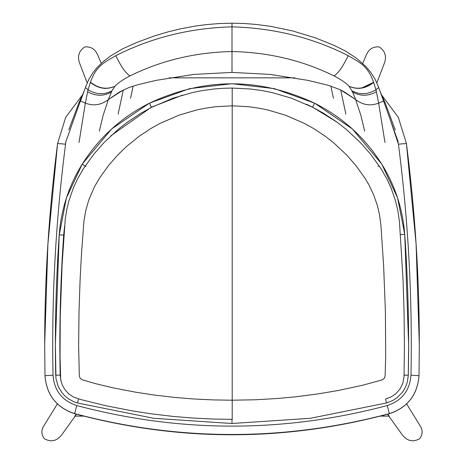 <?xml version="1.0" encoding="UTF-8"?>
<svg xmlns="http://www.w3.org/2000/svg" width="464" height="464" viewBox="0 0 464 464"><rect width="100%" height="100%" fill="white"/><g stroke="black" fill="none" stroke-linecap="round" stroke-linejoin="round"><path stroke-width="0.7" d="M388.809 416.109L401.975 434.443C406.986 441.084 412.902 442.494 419.717 438.677C422.82 434.42 422.89 430.006 419.926 425.436L406.644 403.964M387.701 414.178L389.273 416.109L387.492 414.236M75.191 416.109L62.025 434.443C57.014 441.084 51.098 442.494 44.283 438.677C41.18 434.42 41.11 430.006 44.074 425.436L57.356 403.964M76.299 414.178L74.727 416.109L76.508 414.236M87.209 82.94L79.93 64.044C77.036 56.753 78.642 51.052 84.761 46.939C90.985 46.406 95.329 49.19 97.788 55.297L101.262 63.353M376.809 82.888L384.07 64.044C386.964 56.753 385.358 51.052 379.239 46.939C373.015 46.406 368.671 49.19 366.212 55.297L362.709 63.417M381.895 95.404L398.315 117.322L406.406 143.486L416.086 243.838L419.323 344.63L419.015 375.689L410.982 375.202C412.502 297.888 408.32 220.881 398.437 144.182L406.406 143.486L416.086 243.838L419.323 344.63L419.015 375.753C417.432 394.881 407.549 407.531 389.348 413.691L389.348 413.633C284.449 441.426 179.551 441.426 74.652 413.633C56.364 407.543 46.481 394.893 44.985 375.689L44.985 375.747C46.562 394.881 56.451 407.531 74.652 413.691C179.551 441.734 284.449 441.734 389.348 413.691L389.418 413.714C284.473 441.78 179.527 441.78 74.582 413.714L74.629 413.708C56.446 407.537 46.562 394.881 44.985 375.753L44.677 344.636L47.914 243.838L57.594 143.486L65.563 144.182C55.68 220.881 51.498 297.888 53.018 375.202L44.985 375.689L44.677 344.63L47.914 243.838L57.594 143.486C48.987 210.244 44.683 277.292 44.677 344.63L44.677 344.735M389.371 413.708C407.554 407.537 417.438 394.881 419.015 375.753L419.015 375.689C417.519 394.893 407.63 407.543 389.348 413.633L387.249 405.553C283.748 432.976 180.247 432.976 76.751 405.553L74.629 413.708M59.23 234.767L55.384 344.294L55.964 378.589L58.191 386.448L61.927 392.683L64.345 395.409L68.556 398.889L74.17 401.882L77.447 402.978L153.706 418.302L232 423.499L310.294 418.302L386.553 402.978L392.956 400.409L396.917 397.816L402.073 392.683L404.132 389.679L405.809 386.448L407.363 381.982L408.308 375.15L408.616 344.294L404.736 234.297L397.538 197.797L381.768 164.094L352.396 128.975L314.592 103.141L274.421 88.636L232 83.717L189.579 88.636L149.408 103.141L111.604 128.975L82.232 164.094L66.393 198.018L59.23 234.987M55.431 332.63L55.384 344.41M408.616 344.41L408.569 332.624M345.871 114.127L340.709 90.016L355.668 99.551C362.686 105.05 370.342 106.244 378.641 103.136L384.981 142.541M111.986 90.787L114.904 86.269C118.337 82.731 123.407 79.245 130.1 75.829C161.501 60.401 195.472 52.304 232 51.539L232 72.413L193.807 74.414L156.124 80.365L137.628 84.773L128.569 87.708L119.892 91.768L108.332 99.551L111.986 90.787C104.145 95.004 96.176 94.656 88.079 89.743L90.474 82.186C96.065 65.766 104.765 62.182 115.803 55.68C151.322 37.625 190.054 28.014 232 26.848C273.946 28.014 312.678 37.625 348.197 55.68C359.235 62.182 367.935 65.766 373.526 82.186L375.962 89.709L378.641 103.136L383.583 101.019L398.263 142.054M232 72.413L270.193 74.414L307.876 80.365L328.663 85.399L339.834 89.598L344.108 91.768L355.668 99.551L360.922 115.582L364.663 131.196M352.605 92.052L349.096 86.269C345.657 82.731 340.593 79.245 333.9 75.829C302.499 60.401 268.528 52.304 232 51.539L232 23.2L244.313 23.519L256.575 24.47L270.825 26.378L292.581 30.926L315.561 37.926L333.947 45.321L345.228 50.918L356.224 58.029L365.806 66.474L370.498 71.984L374.848 78.747L377.911 85.544L382.783 98.409L380.207 91.71L383.583 101.019L378.641 103.136C370.342 106.244 362.686 105.05 355.668 99.551L352.605 92.052C360.354 96.402 368.294 96.292 376.414 91.727M373.526 82.186L373.526 82.186C365.562 88.479 357.419 89.842 349.096 86.269M378.67 87.516L375.962 89.709M232 23.2L219.043 23.565L206.097 24.633L195.263 26.077L180.316 28.867L167.527 31.993L154.094 36.03L137.367 42.218L122.583 48.836L110.403 56.063L103.234 61.59L97.394 67.239L93.113 72.448L89.152 78.752L86.136 85.585L80.521 101.059L82.72 94.494L65.737 142.054M90.318 82.424L90.318 82.424C98.304 88.676 106.482 89.975 114.863 86.327M85.388 87.563L88.079 89.743M79.019 142.541L85.359 103.136L88.038 89.709M118.129 114.127L123.291 90.016L108.332 99.551C101.314 105.05 93.658 106.244 85.359 103.136L80.521 101.059L85.359 103.136C93.658 106.244 101.314 105.05 108.332 99.551L103.072 115.582L99.337 131.196M333.9 75.829C337.885 73.846 342.652 67.129 348.197 55.68M349.137 86.327C357.518 89.975 365.696 88.676 373.682 82.43M352.014 90.787C359.855 95.004 367.824 94.656 375.921 89.743M114.904 86.269C106.581 89.842 98.438 88.479 90.474 82.186M130.1 75.829C126.115 73.846 121.348 67.129 115.803 55.68M111.395 92.052C103.646 96.402 95.706 96.292 87.58 91.721M232.209 105.815L215.899 106.708L205.697 108.129L196.655 109.968L179.139 115.124L160.173 123.331L150.817 128.528L138.968 136.399L125.906 147.042L117.56 155.191L108.663 165.387L99.458 178.153L94.262 187.178L88.781 200.054L85.718 210.789L83.967 220.806L81.554 252.787L80.121 279.374L79.019 311.332L78.636 346.144L79.327 376.107L80.127 378.218L81.78 379.645L95.677 383.699L113.251 387.881L135.726 392.208L153.381 394.916L174.429 397.399L193.047 398.936L213.376 399.922L232.209 400.206L232.209 419.346L212.756 419.033L191.76 417.971L172.533 416.353L150.806 413.755L132.582 410.936L106.036 405.768L80.452 399.469L73.121 396.842L68.852 393.959L64.786 389.522L62.228 384.9L60.674 379.413L60.042 357.379L60.256 316.471L62.089 264.735L65.267 218.962L66.77 209.705L68.933 200.796L73.37 187.955L77.476 179.023L83.659 168.316L93.948 154.065L103.907 142.703L118.337 129.224L127.907 121.794L141.207 113.059L151.687 107.294L172.921 98.211L192.508 92.539L202.611 90.532L214.008 88.995L223.712 88.264L232.209 88.061L232.209 105.815L248.524 106.708L258.726 108.129L267.769 109.968L285.285 115.124L304.251 123.331L313.606 128.528L325.455 136.399L333.987 143.086L346.863 155.191L355.76 165.387L364.959 178.153L368.66 184.336L373.619 194.7L377.36 205.517L379.39 214.049L380.845 224.483L383.6 265.269L385.404 311.332L385.694 356.839L385.114 375.881L384.581 377.76L383.45 379.123L382 379.906L362.894 385.19L338.326 390.479L317.904 393.93L295.185 396.859L277.663 398.483L255.31 399.771L232.209 400.206L232.209 105.815M386.541 402.978L385.491 399.046L391.303 396.842L396.105 393.489L400.096 388.844L402.816 383.247L404.022 376.646L404.434 347.727L404.063 311.356L403.013 279.003L399.434 221.461L397.897 210.934L395.49 200.796L391.048 187.955L386.947 179.023L380.764 168.316L370.475 154.065L360.516 142.703L346.086 129.224L336.516 121.794L323.217 113.059L312.736 107.294L291.502 98.211L271.916 92.539L261.812 90.532L250.415 88.995L232.209 88.061M44.985 375.689L44.677 344.63M381.895 95.393L398.315 117.317L406.406 143.486C415.007 210.244 419.317 277.292 419.323 344.63L419.015 375.689M169.174 77.848L294.826 77.848M82.209 95.306L65.714 117.259L57.594 143.486L65.714 117.253L82.209 95.294M76.751 405.553C62.124 400.681 54.213 390.56 53.018 375.202M65.981 141.369L65.563 144.182M398.437 144.182L389.65 117.827M387.249 405.553C401.876 400.681 409.787 390.56 410.982 375.202M78.544 398.936L77.453 402.978M232 423.499L232 419.346M64.6 226.038L63.678 235.126C60.401 281.741 59.23 328.402 60.152 375.115L55.692 375.202L60.152 375.115L61.016 381.147M63.678 235.126L59.23 234.819C55.947 281.561 54.769 328.355 55.692 375.202L55.697 375.33M86.014 166.501L82.232 164.14L85.156 166.042M182.625 95.097L151.397 107.184L149.414 103.194C121.4 117.322 99.006 137.64 82.232 164.14C68.782 185.82 61.115 209.38 59.23 234.819M337.026 122.165L312.603 107.184L314.586 103.194C259.527 77.36 204.473 77.36 149.414 103.194M377.986 166.501L379.146 165.863M400.461 234.627L404.73 234.355C402.787 209.084 395.131 185.681 381.768 164.14C364.994 137.64 342.6 117.322 314.586 103.194M400.461 234.622L404.736 234.349C408.042 281.254 409.236 328.199 408.308 375.202L404.069 375.156M404.069 375.074L408.308 375.202M389.273 416.109L380.347 416.109M83.653 416.109L74.727 416.109M74.582 413.714C56.399 407.578 46.533 394.922 44.985 375.759M419.015 375.759C417.467 394.922 407.601 407.578 389.418 413.714M395.282 130.03L385.427 103.6L380.173 91.623M333.454 98.293L330.838 86.066M373.642 82.331L361.52 88.073L358.898 88.34L361.52 88.073L373.636 82.331M90.364 82.331C98.907 88.978 105.885 88.462 106.407 88.351C105.885 88.462 98.907 88.978 90.358 82.337M130.546 98.293L133.156 86.066M68.765 129.885L78.822 103.124L84.048 91.286M151.397 107.184L110.902 135.79M312.603 107.184L306.437 104.255"/></g></svg>

